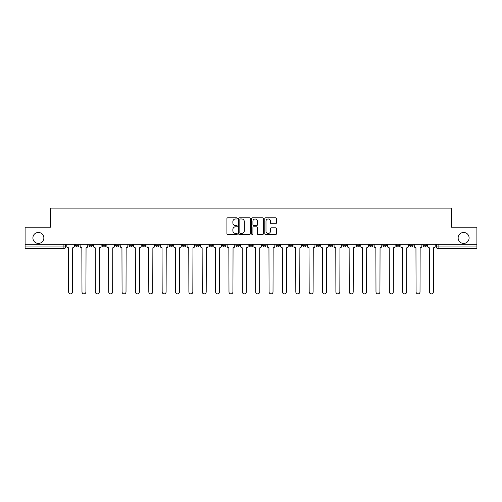 <?xml version="1.0" encoding="UTF-8"?>
<svg xmlns="http://www.w3.org/2000/svg" width="502" height="502" viewBox="0 0 502 502"><rect width="100%" height="100%" fill="white"/><g stroke="black" fill="none" stroke-linecap="round" stroke-linejoin="round"><path stroke-width="0.75" d="M237.295 218.383A0.59 0.59 0 0 0 236.706 217.793L227.77 217.793A0.841 0.841 0 0 0 226.929 218.634L226.929 233.769A0.841 0.841 0 0 0 227.77 234.61L236.706 234.61A0.59 0.59 0 0 0 237.295 234.02A0.59 0.59 0 0 0 236.706 233.43L235.551 233.43A2.692 2.692 0 0 1 232.859 230.738L232.859 229.477A2.692 2.692 0 0 1 235.551 226.791L236.706 226.791A0.59 0.59 0 0 0 237.295 226.201A0.59 0.59 0 0 0 236.706 225.611L235.551 225.611A2.692 2.692 0 0 1 232.859 222.919L232.859 221.658A2.692 2.692 0 0 1 235.551 218.966L236.706 218.966A0.59 0.59 0 0 0 237.295 218.383M458.138 237.935A5.484 5.484 0 0 0 463.622 243.42A5.484 5.484 0 0 0 469.106 237.935A5.484 5.484 0 0 0 463.622 232.451A5.484 5.484 0 0 0 458.138 237.935M32.894 237.935A5.484 5.484 0 0 0 38.378 243.42A5.484 5.484 0 0 0 43.862 237.935A5.484 5.484 0 0 0 38.378 232.451A5.484 5.484 0 0 0 32.894 237.935M423.017 244.273L423.017 245.214L426.443 245.214A1.713 1.713 0 0 1 424.73 246.934A1.713 1.713 0 0 1 423.017 245.214L423.017 244.273M342.835 244.273L342.835 245.214L346.261 245.214A1.713 1.713 0 0 1 344.548 246.934A1.713 1.713 0 0 1 342.835 245.214L342.835 244.273M329.469 244.273L329.469 245.214L332.895 245.214A1.713 1.713 0 0 1 331.182 246.934A1.713 1.713 0 0 1 329.469 245.214L329.469 244.273M316.103 244.273L316.103 245.214L319.536 245.214A1.713 1.713 0 0 1 317.816 246.934A1.713 1.713 0 0 1 316.103 245.214L316.103 244.273M289.378 244.273L289.378 245.214L292.804 245.214A1.713 1.713 0 0 1 291.091 246.934A1.713 1.713 0 0 1 289.378 245.214L289.378 244.273M262.653 245.214L262.653 244.273L262.653 245.214A1.713 1.713 0 0 0 264.366 246.934A1.713 1.713 0 0 1 262.653 245.214L266.079 245.214A1.713 1.713 0 0 1 264.366 246.934A1.713 1.713 0 0 0 266.079 245.214L266.079 244.273L266.079 245.214M249.287 245.214L249.287 244.273L249.287 245.214A1.713 1.713 0 0 0 251 246.934A1.713 1.713 0 0 1 249.287 245.214L252.713 245.214A1.713 1.713 0 0 1 251 246.934M235.921 245.214L235.921 244.273L235.921 245.214A1.713 1.713 0 0 0 237.634 246.934A1.713 1.713 0 0 1 235.921 245.214L239.347 245.214A1.713 1.713 0 0 1 237.634 246.934A1.713 1.713 0 0 0 239.347 245.214L239.347 244.273L239.347 245.214M222.562 244.273L222.562 245.214L225.988 245.214A1.713 1.713 0 0 1 224.275 246.934A1.713 1.713 0 0 1 222.562 245.214L222.562 244.273M209.196 244.273L209.196 245.214L212.622 245.214A1.713 1.713 0 0 1 210.909 246.934A1.713 1.713 0 0 1 209.196 245.214L209.196 244.273M195.83 244.273L195.83 245.214L199.256 245.214A1.713 1.713 0 0 1 197.543 246.934A1.713 1.713 0 0 1 195.83 245.214L195.83 244.273M182.464 245.214L182.464 244.273L182.464 245.214A1.713 1.713 0 0 0 184.184 246.934A1.713 1.713 0 0 1 182.464 245.214L185.897 245.214A1.713 1.713 0 0 1 184.184 246.934M155.739 245.214L155.739 244.273L155.739 245.214A1.713 1.713 0 0 0 157.452 246.934A1.713 1.713 0 0 1 155.739 245.214L159.165 245.214A1.713 1.713 0 0 1 157.452 246.934A1.713 1.713 0 0 0 159.165 245.214L159.165 244.273L159.165 245.214M142.373 245.214L142.373 244.273L142.373 245.214A1.713 1.713 0 0 0 144.087 246.934A1.713 1.713 0 0 1 142.373 245.214L145.8 245.214A1.713 1.713 0 0 1 144.087 246.934A1.713 1.713 0 0 0 145.8 245.214L145.8 244.273L145.8 245.214M129.014 245.214L129.014 244.273L129.014 245.214A1.713 1.713 0 0 0 130.727 246.934A1.713 1.713 0 0 1 129.014 245.214L132.44 245.214A1.713 1.713 0 0 1 130.727 246.934A1.713 1.713 0 0 0 132.44 245.214L132.44 244.273L132.44 245.214M115.648 245.214L115.648 244.273L115.648 245.214A1.713 1.713 0 0 0 117.361 246.934A1.713 1.713 0 0 1 115.648 245.214L119.074 245.214A1.713 1.713 0 0 1 117.361 246.934M102.282 245.214L102.282 244.273L102.282 245.214A1.713 1.713 0 0 0 103.996 246.934A1.713 1.713 0 0 1 102.282 245.214L105.709 245.214A1.713 1.713 0 0 1 103.996 246.934A1.713 1.713 0 0 0 105.709 245.214L105.709 244.273L105.709 245.214M88.923 245.214L88.923 244.273L88.923 245.214A1.713 1.713 0 0 0 90.636 246.934A1.713 1.713 0 0 1 88.923 245.214L92.349 245.214A1.713 1.713 0 0 1 90.636 246.934A1.713 1.713 0 0 0 92.349 245.214L92.349 244.273L92.349 245.214M275.573 223.716A0.841 0.841 0 0 0 276.414 222.875L276.414 218.634A0.841 0.841 0 0 0 275.573 217.793L265.652 217.793A0.841 0.841 0 0 0 264.811 218.634L264.811 233.769A0.841 0.841 0 0 0 265.652 234.61L275.573 234.61A0.841 0.841 0 0 0 276.414 233.769L276.414 228.636A0.841 0.841 0 0 0 275.573 227.795L271.331 227.795A0.841 0.841 0 0 0 270.49 228.636L270.49 231.184A2.246 2.246 0 0 1 268.237 233.43A2.246 2.246 0 0 1 265.991 231.184L265.991 221.219A2.246 2.246 0 0 1 268.237 218.966A2.246 2.246 0 0 1 270.49 221.219L270.49 222.875A0.841 0.841 0 0 0 271.331 223.716L275.573 223.716M25.1 244.273L25.1 227.23L50.627 227.23L50.627 208.123L451.373 208.123L451.373 227.23L476.9 227.23L476.9 244.273L25.1 244.273L25.1 246.934L65.618 246.934L65.618 244.273L65.618 246.934A1.713 1.713 0 0 1 63.905 248.647L25.1 248.647L25.1 246.934M250.266 218.634A0.841 0.841 0 0 0 249.425 217.793L239.504 217.793A0.841 0.841 0 0 0 238.663 218.634L238.663 233.769A0.841 0.841 0 0 0 239.504 234.61L249.425 234.61A0.841 0.841 0 0 0 250.266 233.769L250.266 218.634M252.575 217.793L262.496 217.793A0.841 0.841 0 0 1 263.337 218.634L263.337 233.769A0.841 0.841 0 0 1 262.496 234.61L258.254 234.61A0.841 0.841 0 0 1 257.413 233.769L257.413 227.632A0.841 0.841 0 0 0 256.572 226.791L253.755 226.791A0.841 0.841 0 0 0 252.914 227.632L252.914 234.02A0.59 0.59 0 0 1 252.324 234.61A0.59 0.59 0 0 1 251.734 234.02L251.734 218.634A0.841 0.841 0 0 1 252.575 217.793M436.382 244.273L436.382 246.934L476.9 246.934L476.9 248.647L438.095 248.647A1.713 1.713 0 0 1 436.382 246.934L436.382 244.273M476.9 244.273L476.9 246.934M426.443 244.273L426.443 245.214L426.443 244.273M413.077 244.273L413.077 245.214A1.713 1.713 0 0 1 411.364 246.934A1.713 1.713 0 0 1 409.651 245.214L413.077 245.214M409.651 244.273L409.651 245.214M399.717 244.273L399.717 245.214A1.713 1.713 0 0 1 398.004 246.934A1.713 1.713 0 0 1 396.291 245.214L399.717 245.214M396.291 244.273L396.291 245.214M386.352 244.273L386.352 245.214A1.713 1.713 0 0 1 384.639 246.934A1.713 1.713 0 0 1 382.926 245.214L386.352 245.214M382.926 244.273L382.926 245.214M372.986 244.273L372.986 245.214A1.713 1.713 0 0 1 371.273 246.934A1.713 1.713 0 0 1 369.56 245.214L372.986 245.214M369.56 244.273L369.56 245.214M359.627 244.273L359.627 245.214A1.713 1.713 0 0 1 357.913 246.934A1.713 1.713 0 0 1 356.2 245.214L359.627 245.214M356.2 244.273L356.2 245.214M346.261 244.273L346.261 245.214A1.713 1.713 0 0 1 344.548 246.934M332.895 244.273L332.895 245.214M319.536 245.214L319.536 244.273L319.536 245.214A1.713 1.713 0 0 1 317.816 246.934M306.17 244.273L306.17 245.214A1.713 1.713 0 0 1 304.457 246.934A1.713 1.713 0 0 1 302.744 245.214A1.713 1.713 0 0 0 304.457 246.934A1.713 1.713 0 0 0 306.17 245.214L302.744 245.214L302.744 244.273M292.804 245.214L292.804 244.273L292.804 245.214A1.713 1.713 0 0 1 291.091 246.934M279.438 244.273L279.438 245.214A1.713 1.713 0 0 1 277.725 246.934A1.713 1.713 0 0 1 276.012 245.214A1.713 1.713 0 0 0 277.725 246.934M276.012 244.273L276.012 245.214L279.438 245.214M252.713 244.273L252.713 245.214L252.713 244.273M225.988 245.214L225.988 244.273L225.988 245.214A1.713 1.713 0 0 1 224.275 246.934M212.622 245.214L212.622 244.273L212.622 245.214A1.713 1.713 0 0 1 210.909 246.934M199.256 245.214L199.256 244.273L199.256 245.214A1.713 1.713 0 0 1 197.543 246.934M185.897 244.273L185.897 245.214L185.897 244.273M172.531 245.214L172.531 244.273L172.531 245.214A1.713 1.713 0 0 1 170.818 246.934A1.713 1.713 0 0 1 169.105 245.214L172.531 245.214A1.713 1.713 0 0 1 170.818 246.934M169.105 244.273L169.105 245.214M119.074 244.273L119.074 245.214L119.074 244.273M78.983 244.273L78.983 245.214A1.713 1.713 0 0 1 77.27 246.934A1.713 1.713 0 0 1 75.557 245.214A1.713 1.713 0 0 0 77.27 246.934A1.713 1.713 0 0 0 78.983 245.214L78.983 244.273M75.557 244.273L75.557 245.214L78.983 245.214M63.905 244.273L63.905 248.647A1.713 1.713 0 0 0 65.618 246.934M240.427 218.966A0.59 0.59 0 0 0 239.837 219.556L239.837 232.84A0.59 0.59 0 0 0 240.427 233.43L241.644 233.43A2.692 2.692 0 0 0 244.336 230.738L244.336 221.658A2.692 2.692 0 0 0 241.644 218.966L240.427 218.966M257.413 221.263A2.246 2.246 0 0 0 255.16 219.01A2.246 2.246 0 0 0 252.914 221.263L252.914 224.77A0.841 0.841 0 0 0 253.755 225.611L256.572 225.611A0.841 0.841 0 0 0 257.413 224.77L257.413 221.263M66.779 246.074L66.779 244.273L66.779 246.074A1.713 1.713 0 0 0 68.492 247.787L68.617 291.907A1.97 1.97 0 0 0 70.587 293.877A1.97 1.97 0 0 0 72.558 291.907L72.69 247.787A1.713 1.713 0 0 0 74.403 246.074L74.403 244.273L74.403 246.074M68.492 247.787L68.617 291.907M72.558 291.907L72.69 247.787M80.138 246.074L80.138 244.273L80.138 246.074A1.713 1.713 0 0 0 81.851 247.787L81.983 291.907A1.97 1.97 0 0 0 83.953 293.877A1.97 1.97 0 0 0 85.924 291.907L86.049 247.787A1.713 1.713 0 0 0 87.762 246.074L87.762 244.273L87.762 246.074M93.504 246.074L93.504 244.273L93.504 246.074A1.713 1.713 0 0 0 95.217 247.787L95.349 291.907A1.97 1.97 0 0 0 97.319 293.877A1.97 1.97 0 0 0 99.289 291.907L99.415 247.787A1.713 1.713 0 0 0 101.128 246.074L101.128 244.273L101.128 246.074M81.851 247.787L81.983 291.907M85.924 291.907L86.049 247.787M95.217 247.787L95.349 291.907M99.289 291.907L99.415 247.787M106.87 246.074L106.87 244.273L106.87 246.074A1.713 1.713 0 0 0 108.583 247.787L108.708 291.907A1.97 1.97 0 0 0 110.678 293.877A1.97 1.97 0 0 0 112.649 291.907L112.781 247.787A1.713 1.713 0 0 0 114.494 246.074L114.494 244.273L114.494 246.074M120.229 246.074L120.229 244.273L120.229 246.074A1.713 1.713 0 0 0 121.942 247.787L122.074 291.907A1.97 1.97 0 0 0 124.044 293.877A1.97 1.97 0 0 0 126.015 291.907L126.14 247.787A1.713 1.713 0 0 0 127.853 246.074L127.853 244.273L127.853 246.074M133.595 246.074L133.595 244.273L133.595 246.074A1.713 1.713 0 0 0 135.308 247.787L135.44 291.907A1.97 1.97 0 0 0 137.41 293.877A1.97 1.97 0 0 0 139.38 291.907L139.506 247.787A1.713 1.713 0 0 0 141.219 246.074L141.219 244.273L141.219 246.074M108.583 247.787L108.708 291.907M112.649 291.907L112.781 247.787M121.942 247.787L122.074 291.907M126.015 291.907L126.14 247.787M135.308 247.787L135.44 291.907M139.38 291.907L139.506 247.787M146.96 246.074L146.96 244.273L146.96 246.074A1.713 1.713 0 0 0 148.674 247.787L148.799 291.907A1.97 1.97 0 0 0 150.769 293.877A1.97 1.97 0 0 0 152.74 291.907L152.872 247.787A1.713 1.713 0 0 0 154.585 246.074L154.585 244.273L154.585 246.074M148.674 247.787L148.799 291.907M152.74 291.907L152.872 247.787M160.32 246.074L160.32 244.273L160.32 246.074A1.713 1.713 0 0 0 162.039 247.787L162.165 291.907A1.97 1.97 0 0 0 164.135 293.877A1.97 1.97 0 0 0 166.106 291.907L166.231 247.787A1.713 1.713 0 0 0 167.95 246.074L167.95 244.273L167.95 246.074M162.039 247.787L162.165 291.907M166.106 291.907L166.231 247.787M173.686 246.074L173.686 244.273L173.686 246.074A1.713 1.713 0 0 0 175.399 247.787L175.531 291.907A1.97 1.97 0 0 0 177.501 293.877A1.97 1.97 0 0 0 179.471 291.907L179.597 247.787A1.713 1.713 0 0 0 181.31 246.074L181.31 244.273L181.31 246.074M175.399 247.787L175.531 291.907M179.471 291.907L179.597 247.787M187.051 246.074L187.051 244.273L187.051 246.074A1.713 1.713 0 0 0 188.765 247.787L188.89 291.907A1.97 1.97 0 0 0 190.86 293.877A1.97 1.97 0 0 0 192.831 291.907L192.963 247.787A1.713 1.713 0 0 0 194.676 246.074L194.676 244.273L194.676 246.074M188.765 247.787L188.89 291.907M192.831 291.907L192.963 247.787M200.417 246.074L200.417 244.273L200.417 246.074A1.713 1.713 0 0 0 202.13 247.787L202.256 291.907A1.97 1.97 0 0 0 204.226 293.877A1.97 1.97 0 0 0 206.196 291.907L206.328 247.787A1.713 1.713 0 0 0 208.041 246.074L208.041 244.273L208.041 246.074M202.13 247.787L202.256 291.907M206.196 291.907L206.328 247.787M213.777 246.074L213.777 244.273L213.777 246.074A1.713 1.713 0 0 0 215.49 247.787L215.622 291.907A1.97 1.97 0 0 0 217.592 293.877A1.97 1.97 0 0 0 219.562 291.907L219.688 247.787A1.713 1.713 0 0 0 221.401 246.074L221.401 244.273L221.401 246.074M215.49 247.787L215.622 291.907M219.562 291.907L219.688 247.787M227.142 246.074L227.142 244.273L227.142 246.074A1.713 1.713 0 0 0 228.856 247.787L228.981 291.907A1.97 1.97 0 0 0 230.951 293.877A1.97 1.97 0 0 0 232.922 291.907L233.053 247.787A1.713 1.713 0 0 0 234.767 246.074L234.767 244.273L234.767 246.074M228.856 247.787L228.981 291.907M232.922 291.907L233.053 247.787M240.508 246.074L240.508 244.273L240.508 246.074A1.713 1.713 0 0 0 242.221 247.787L242.347 291.907A1.97 1.97 0 0 0 244.317 293.877A1.97 1.97 0 0 0 246.287 291.907L246.419 247.787A1.713 1.713 0 0 0 248.132 246.074L248.132 244.273L248.132 246.074M242.221 247.787L242.347 291.907M246.287 291.907L246.419 247.787M253.868 246.074L253.868 244.273L253.868 246.074A1.713 1.713 0 0 0 255.581 247.787L255.713 291.907A1.97 1.97 0 0 0 257.683 293.877A1.97 1.97 0 0 0 259.653 291.907L259.779 247.787A1.713 1.713 0 0 0 261.492 246.074L261.492 244.273L261.492 246.074M255.581 247.787L255.713 291.907M259.653 291.907L259.779 247.787M267.233 246.074L267.233 244.273L267.233 246.074A1.713 1.713 0 0 0 268.947 247.787L269.078 291.907A1.97 1.97 0 0 0 271.049 293.877A1.97 1.97 0 0 0 273.019 291.907L273.144 247.787A1.713 1.713 0 0 0 274.858 246.074L274.858 244.273L274.858 246.074M268.947 247.787L269.078 291.907M273.019 291.907L273.144 247.787M280.599 246.074L280.599 244.273L280.599 246.074A1.713 1.713 0 0 0 282.312 247.787L282.438 291.907A1.97 1.97 0 0 0 284.408 293.877A1.97 1.97 0 0 0 286.378 291.907L286.51 247.787A1.713 1.713 0 0 0 288.223 246.074L288.223 244.273L288.223 246.074M282.312 247.787L282.438 291.907M286.378 291.907L286.51 247.787M293.959 246.074L293.959 244.273L293.959 246.074A1.713 1.713 0 0 0 295.672 247.787L295.803 291.907A1.97 1.97 0 0 0 297.774 293.877A1.97 1.97 0 0 0 299.744 291.907L299.87 247.787A1.713 1.713 0 0 0 301.583 246.074L301.583 244.273L301.583 246.074M295.672 247.787L295.803 291.907M299.744 291.907L299.87 247.787M307.324 246.074L307.324 244.273L307.324 246.074A1.713 1.713 0 0 0 309.037 247.787L309.169 291.907A1.97 1.97 0 0 0 311.14 293.877A1.97 1.97 0 0 0 313.11 291.907L313.235 247.787A1.713 1.713 0 0 0 314.949 246.074L314.949 244.273L314.949 246.074M309.037 247.787L309.169 291.907M313.11 291.907L313.235 247.787M320.69 246.074L320.69 244.273L320.69 246.074A1.713 1.713 0 0 0 322.403 247.787L322.529 291.907A1.97 1.97 0 0 0 324.499 293.877A1.97 1.97 0 0 0 326.469 291.907L326.601 247.787A1.713 1.713 0 0 0 328.314 246.074L328.314 244.273L328.314 246.074M322.403 247.787L322.529 291.907M326.469 291.907L326.601 247.787M334.05 246.074L334.05 244.273L334.05 246.074A1.713 1.713 0 0 0 335.769 247.787L335.894 291.907A1.97 1.97 0 0 0 337.865 293.877A1.97 1.97 0 0 0 339.835 291.907L339.961 247.787A1.713 1.713 0 0 0 341.68 246.074L341.68 244.273L341.68 246.074M335.769 247.787L335.894 291.907M339.835 291.907L339.961 247.787M347.415 246.074L347.415 244.273L347.415 246.074A1.713 1.713 0 0 0 349.128 247.787L349.26 291.907A1.97 1.97 0 0 0 351.231 293.877A1.97 1.97 0 0 0 353.201 291.907L353.326 247.787A1.713 1.713 0 0 0 355.039 246.074L355.039 244.273L355.039 246.074M349.128 247.787L349.26 291.907M353.201 291.907L353.326 247.787M360.781 246.074L360.781 244.273L360.781 246.074A1.713 1.713 0 0 0 362.494 247.787L362.62 291.907A1.97 1.97 0 0 0 364.59 293.877A1.97 1.97 0 0 0 366.56 291.907L366.692 247.787A1.713 1.713 0 0 0 368.405 246.074L368.405 244.273L368.405 246.074M362.494 247.787L362.62 291.907M366.56 291.907L366.692 247.787M374.147 246.074L374.147 244.273L374.147 246.074A1.713 1.713 0 0 0 375.86 247.787L375.985 291.907A1.97 1.97 0 0 0 377.956 293.877A1.97 1.97 0 0 0 379.926 291.907L380.058 247.787A1.713 1.713 0 0 0 381.771 246.074L381.771 244.273L381.771 246.074M375.86 247.787L375.985 291.907M379.926 291.907L380.058 247.787M387.506 246.074L387.506 244.273L387.506 246.074A1.713 1.713 0 0 0 389.219 247.787L389.351 291.907A1.97 1.97 0 0 0 391.322 293.877A1.97 1.97 0 0 0 393.292 291.907L393.417 247.787A1.713 1.713 0 0 0 395.13 246.074L395.13 244.273L395.13 246.074M389.219 247.787L389.351 291.907M393.292 291.907L393.417 247.787M400.872 246.074L400.872 244.273L400.872 246.074A1.713 1.713 0 0 0 402.585 247.787L402.711 291.907A1.97 1.97 0 0 0 404.681 293.877A1.97 1.97 0 0 0 406.651 291.907L406.783 247.787A1.713 1.713 0 0 0 408.496 246.074L408.496 244.273L408.496 246.074M402.585 247.787L402.711 291.907M406.651 291.907L406.783 247.787M414.238 246.074L414.238 244.273L414.238 246.074A1.713 1.713 0 0 0 415.951 247.787L416.076 291.907A1.97 1.97 0 0 0 418.047 293.877A1.97 1.97 0 0 0 420.017 291.907L420.149 247.787A1.713 1.713 0 0 0 421.862 246.074L421.862 244.273L421.862 246.074M415.951 247.787L416.076 291.907M420.017 291.907L420.149 247.787M427.597 246.074L427.597 244.273L427.597 246.074A1.713 1.713 0 0 0 429.31 247.787L429.442 291.907A1.97 1.97 0 0 0 431.413 293.877A1.97 1.97 0 0 0 433.383 291.907L433.508 247.787A1.713 1.713 0 0 0 435.221 246.074L435.221 244.273L435.221 246.074M429.31 247.787L429.442 291.907M433.383 291.907L433.508 247.787M438.095 244.273L438.095 248.647"/></g></svg>
